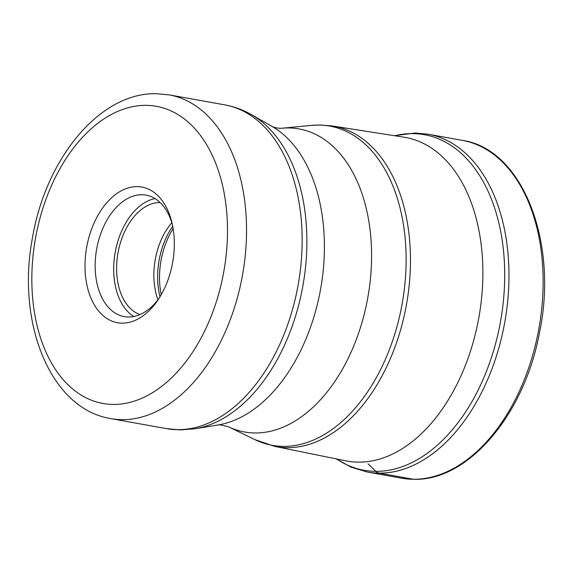 <?xml version="1.0" encoding="UTF-8"?>
<svg xmlns="http://www.w3.org/2000/svg" width="573" height="573" viewBox="0 0 573 573"><rect width="100%" height="100%" fill="white"/><g stroke="black" fill="none" stroke-linecap="round" stroke-linejoin="round"><path stroke-width="0.86" d="M336.559 458.944A170.482 107.982 -79.8 0 0 375.888 471.364A170.482 107.982 -79.8 0 0 503.173 303.088A170.482 107.982 -79.8 0 0 412.574 133.624A170.482 107.982 -79.8 0 0 394.704 135.751M274.703 446.367L345.755 460.814A164.422 104.143 -79.8 0 0 347.217 461.093A164.422 104.143 -79.8 0 0 358.641 462.139A164.422 104.143 -79.8 0 0 480.274 308.79A164.422 104.143 -79.8 0 0 405.455 137.448A164.422 104.143 -79.8 0 0 403.986 137.205L332.354 125.974L320.092 124.993L311.562 125.38A162.188 102.725 100.2 0 1 318.473 125.064A162.188 102.725 100.2 0 1 318.567 125.064A162.188 102.725 100.2 0 1 404.66 286.357A162.188 102.725 100.2 0 1 283.571 446.381A162.188 102.725 100.2 0 1 283.485 446.374A162.188 102.725 100.2 0 1 255.006 439.677L274.703 446.367A162.782 103.104 -79.8 0 0 287.374 447.678A162.782 103.104 -79.8 0 0 287.46 447.678A162.782 103.104 -79.8 0 0 408.048 294.708A162.782 103.104 -79.8 0 0 332.354 125.974M85.621 254.648A68.918 43.655 100.2 0 1 137.076 186.619A68.918 43.655 100.2 0 1 171.843 222.245A68.918 43.655 100.2 0 1 173.705 255.128A68.918 43.655 100.2 0 1 157.819 300.188A68.918 43.655 100.2 0 1 122.242 323.158A68.918 43.655 100.2 0 1 85.621 254.648M159.101 298.225A61.712 39.086 100.2 0 1 128.51 317.005A61.712 39.086 100.2 0 1 124.226 316.611A61.712 39.086 100.2 0 1 95.712 255.658A61.712 39.086 100.2 0 1 141.796 194.748A61.712 39.086 100.2 0 1 146.079 195.135A61.712 39.086 100.2 0 1 172.366 224.53M155.025 198.595A61.712 39.086 -79.8 0 0 115.209 252.285A61.712 39.086 -79.8 0 0 133.81 316.497M139.955 314.563A57.207 36.235 100.2 0 1 117.981 253.008A57.207 36.235 100.2 0 1 159.831 202.541A57.207 36.235 100.2 0 1 160.111 202.541M171.828 222.725A57.207 36.235 -79.8 0 0 157.976 299.736M413.448 479.279A171.628 108.705 100.2 0 1 413.355 479.279A171.628 108.705 100.2 0 1 401.523 478.19L367.365 472.037A171.628 108.705 -79.8 0 0 379.283 473.133A171.628 108.705 -79.8 0 0 506.253 313.066A171.628 108.705 -79.8 0 0 428.146 134.211L462.304 140.356A171.628 108.705 100.2 0 1 540.411 319.211A171.628 108.705 100.2 0 1 413.448 479.279L379.283 473.133A9.913 7.621 -89.7 0 1 375.888 471.364L368.074 463.836M281.816 128.252L280.29 128.316C276.48 128.066 273.629 127.378 271.745 126.232A155.57 98.535 100.2 0 1 320.579 289.236A155.57 98.535 100.2 0 1 217.991 425.001L220.19 424.851L228.133 426.62A153.965 97.517 -79.8 0 0 255.243 432.98A153.965 97.517 -79.8 0 0 370.201 280.999A153.965 97.517 -79.8 0 0 288.384 127.951A153.965 97.517 -79.8 0 0 281.816 128.252L311.562 125.38M194.999 428.783A163.556 103.591 -79.8 0 0 302.852 286.049A163.556 103.591 -79.8 0 0 251.511 114.672C243.088 109.858 234.149 106.585 224.695 104.866A164.48 104.179 100.2 0 1 299.543 276.272A164.48 104.179 100.2 0 1 177.866 429.671A164.48 104.179 100.2 0 1 177.78 429.671A164.48 104.179 100.2 0 1 166.442 428.625L180.631 429.929L194.999 428.783L217.991 425.001M110.825 418.619A164.48 104.179 -79.8 0 0 122.128 419.665A164.48 104.179 -79.8 0 0 122.257 419.665A164.48 104.179 -79.8 0 0 243.933 266.266A164.48 104.179 -79.8 0 0 169.078 94.86L156.271 93.686C99.416 92.468 45.89 158.871 32.575 237.279C16.101 321.654 49.744 408.8 110.825 418.619L166.442 428.625M113.304 404.423A150.964 95.619 -79.8 0 0 113.418 404.431A150.964 95.619 -79.8 0 0 226.127 255.501A150.964 95.619 -79.8 0 0 146.022 105.353A150.964 95.619 -79.8 0 0 145.907 105.346A150.964 95.619 -79.8 0 0 33.198 254.276A150.964 95.619 -79.8 0 0 113.304 404.423M172.709 226.235A61.039 38.663 -79.8 0 0 160.025 296.75M161.264 294.644A61.712 39.086 100.2 0 1 173.139 228.641M462.304 140.356C522.64 148.98 558.911 242.737 539.286 333.608C524.145 414.888 468.069 481.098 413.813 479.315L401.523 478.19M394.382 135.701L415.21 133.022L428.146 134.211M367.365 472.037L351.235 467.224L336.229 458.873M228.133 426.62L255.006 439.677M271.745 126.232L251.511 114.672M169.078 94.86L224.695 104.866"/></g></svg>
